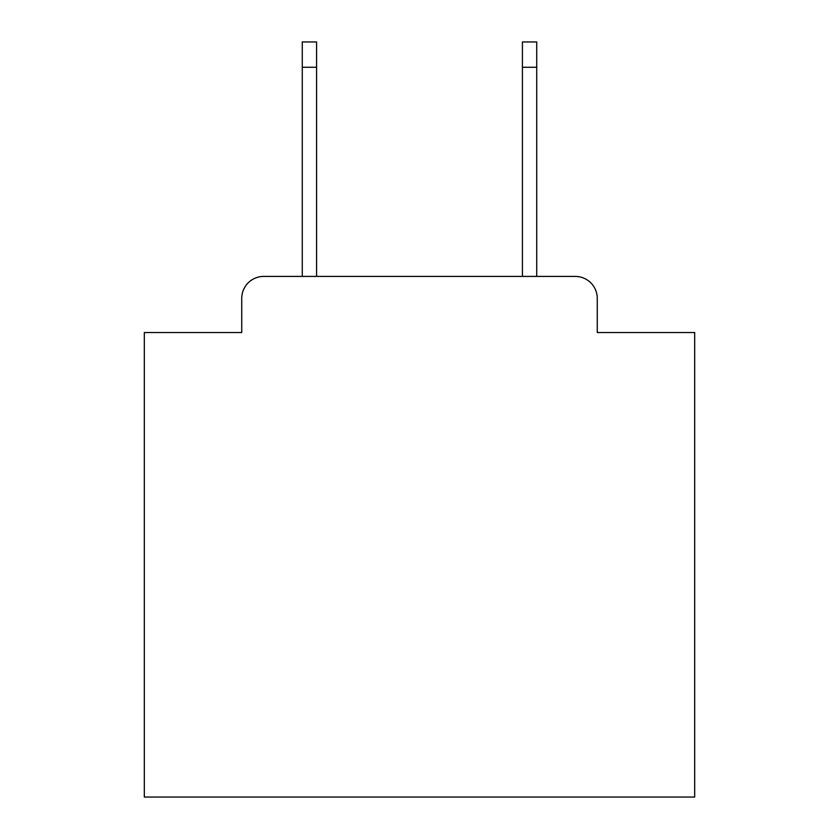 <?xml version="1.0" encoding="UTF-8"?>
<svg xmlns="http://www.w3.org/2000/svg" width="839" height="839" viewBox="0 0 839 839"><rect width="100%" height="100%" fill="white"/><g stroke="black" fill="none" stroke-linecap="round" stroke-linejoin="round"><path stroke-width="1.26" d="M241.737 298.422L241.737 332.538L241.737 298.422A22.013 22.013 0 0 1 263.75 276.409L302.271 276.409L302.271 41.95L316.586 41.95L316.586 276.409L522.414 276.409L522.414 41.95L536.729 41.95L536.729 276.409L575.25 276.409L263.75 276.409M597.263 332.538L597.263 298.422L597.263 332.538L694.682 332.538L694.682 797.05L144.318 797.05L144.318 332.538L241.737 332.538M597.263 298.422A22.013 22.013 0 0 0 575.25 276.409M302.271 67.267L316.586 67.267M536.729 67.267L522.414 67.267"/></g></svg>
